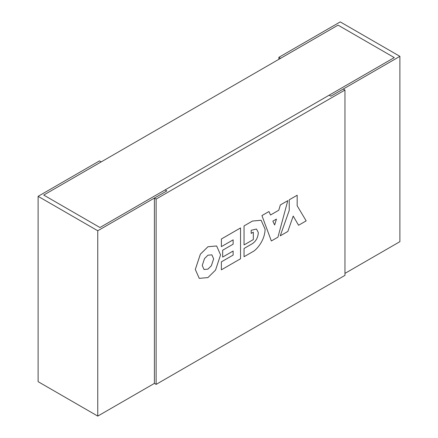 <?xml version="1.0" encoding="UTF-8"?>
<svg xmlns="http://www.w3.org/2000/svg" width="438" height="438" viewBox="0 0 438 438"><rect width="100%" height="100%" fill="white"/><g stroke="black" fill="none" stroke-linecap="round" stroke-linejoin="round"><path stroke-width="0.66" d="M38.111 196.328L97.762 230.766L166.807 190.908L154.411 198.064L154.411 383.392L97.762 416.1L38.111 381.662L38.111 196.328L99.481 160.899L101.2 161.89L43.729 195.069L99.946 227.525L165.088 189.911L166.807 190.908L165.088 189.911L329.124 95.21L330.843 96.201L329.124 95.21L394.271 57.597L338.054 25.141L43.729 195.069L99.946 227.525L394.271 57.597L338.054 25.141L280.588 58.325L278.869 57.329L340.238 21.9L399.889 56.338L399.889 241.672L344.958 273.383M154.411 383.392L156.131 384.389L344.958 275.371L344.958 90.036L343.239 89.045L330.843 96.201L399.889 56.338M278.869 59.316L278.869 57.329M97.762 416.1L97.762 230.766M156.131 384.389L156.131 199.055L344.958 90.036M154.411 198.064L156.131 199.055M202.236 265.466L204.02 269.496L207.946 269.135L211.373 265.762L213.656 258.869L211.872 254.839L207.946 255.201L204.519 258.573L202.236 265.466M204.015 269.49L207.935 269.129L211.362 265.756L213.645 258.863L211.872 254.839M216.618 245.959L207.935 246.753L200.358 254.21L195.304 269.458L199.252 278.371L207.946 277.577L215.523 270.12L220.577 254.878L216.629 245.964L207.946 246.758L200.369 254.215L195.315 269.463L199.263 278.371M221.382 269.819L240.528 258.77L240.528 227.946L221.382 239L221.382 246.632L233.131 239.854L233.131 244.19L222.668 250.229L222.668 257.073L233.131 251.034L233.131 255.08L221.382 261.858L221.382 269.819L221.382 261.858M233.12 251.04L233.131 255.08L221.376 261.853M222.663 257.068L222.663 250.224L233.131 244.19L233.12 239.86M221.376 246.627L221.382 239M240.517 227.941L221.376 238.995M252.458 251.883C256.153 250.366 264.919 240.681 265.089 229.178L261.13 220.259L252.447 221.053L244.048 225.915L244.048 244.924L253.328 239.57L253.328 232.189L251.188 233.421L251.188 230.289L256.465 229.025L258.256 232.392L258.289 233.147C257.862 237.735 255.912 241.234 252.441 243.632L244.048 248.488L244.048 256.734L252.458 251.883M261.13 220.259L252.458 221.059L244.048 225.915M244.043 225.909L244.043 244.919M253.323 232.184L251.188 233.41M256.465 229.025L258.245 232.386L258.278 233.142C257.867 237.741 255.923 241.239 252.452 243.637L244.043 248.483L244.043 256.728M287.793 200.659L280.353 204.951L278.76 210.245L270.536 214.992L268.943 211.543L261.929 215.589L271.352 240.971L277.944 237.166L287.793 200.659L280.347 204.946L278.76 210.245L270.531 214.987M268.943 211.543L261.919 215.584L271.352 240.971M274.642 224.979L276.433 219.082L272.852 221.152L274.648 224.995L276.444 219.077M298.563 225.263L306.167 220.872L297.178 205.8L297.178 195.239L289.244 199.821L289.244 210.377L280.254 235.836L287.859 231.445L293.208 216.038L298.563 225.263L293.208 216.049M297.178 195.239L289.239 199.816L289.244 210.377L280.254 235.836"/></g></svg>

